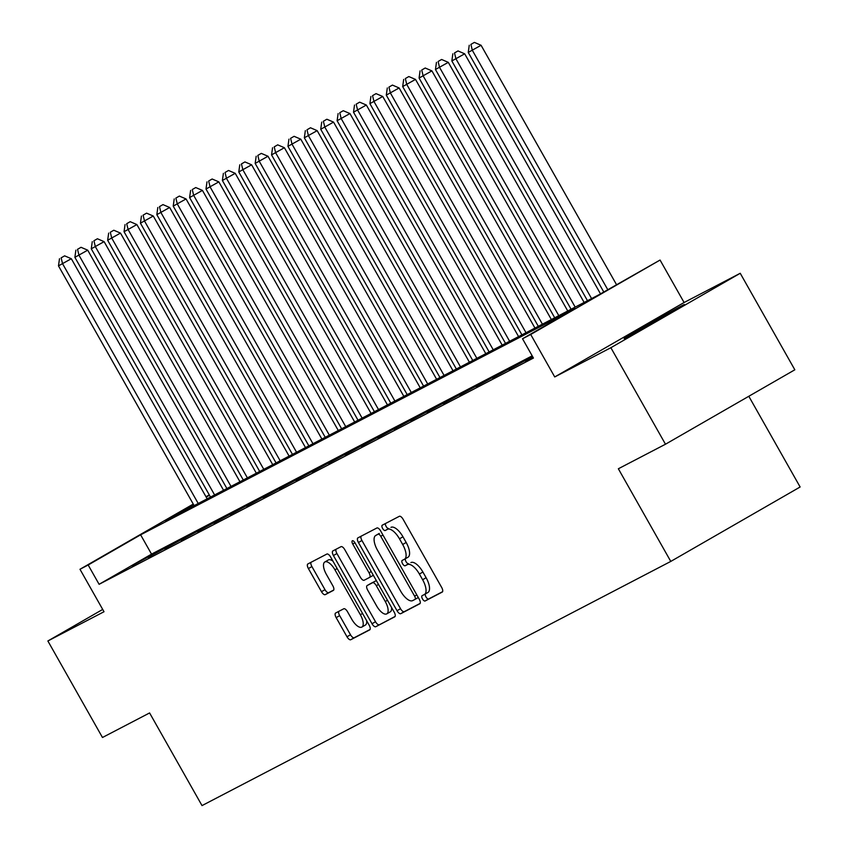 <?xml version="1.0" encoding="UTF-8"?>
<svg xmlns="http://www.w3.org/2000/svg" width="848" height="848" viewBox="0 0 848 848"><rect width="100%" height="100%" fill="white"/><g stroke="black" fill="none" stroke-linecap="round" stroke-linejoin="round"><path stroke-width="1.27" d="M422.495 598.932A3.053 1.272 -119.9 0 0 425.124 600.988L442.211 592.084A4.357 1.813 -119.9 0 0 442.243 592.074A4.357 1.813 -119.9 0 0 441.681 587.463L403.086 519.252A4.357 1.813 -119.9 0 0 399.334 516.305L382.236 525.209A3.053 1.272 -119.9 0 0 382.225 525.219A3.053 1.272 -119.9 0 0 382.618 528.442A3.053 1.272 -119.9 0 0 385.246 530.509L387.451 529.353A13.939 5.798 -119.9 0 1 399.461 538.798L402.683 544.49A13.939 5.798 -119.9 0 1 404.475 559.245A13.939 5.798 -119.9 0 1 404.39 559.298L402.175 560.443A3.053 1.272 -119.9 0 0 402.164 560.454A3.053 1.272 -119.9 0 0 402.556 563.687A3.053 1.272 -119.9 0 0 405.185 565.754L407.39 564.598A13.939 5.798 -119.9 0 1 419.4 574.043L422.622 579.725A13.939 5.798 -119.9 0 1 424.424 594.49A13.939 5.798 -119.9 0 1 424.329 594.533L422.113 595.688A3.053 1.272 -119.9 0 0 422.103 595.699A3.053 1.272 -119.9 0 0 422.495 598.932M425.357 593.95A3.053 1.272 -119.9 0 0 425.993 596.918A3.053 1.272 -119.9 0 0 428.611 598.985L442.571 591.713M385.448 523.534A3.053 1.272 -119.9 0 0 386.116 526.428A3.053 1.272 -119.9 0 0 388.734 528.495L387.451 529.353M405.418 558.705A3.053 1.272 -119.9 0 0 406.054 561.673A3.053 1.272 -119.9 0 0 408.672 563.74L407.39 564.598M626.969 337.281A34.598 0.551 -29.5 0 0 660.921 318.424A34.598 0.551 -29.5 0 0 684.357 304.549A34.598 0.551 -29.5 0 0 681.506 305.895A34.598 0.551 -29.5 0 0 647.565 324.752A34.598 0.551 -29.5 0 0 624.128 338.628A34.598 0.551 -29.5 0 0 626.969 337.281M335.638 613.019A4.357 1.813 -119.9 0 0 335.607 613.03A4.357 1.813 -119.9 0 0 336.168 617.641L347.002 636.784A4.357 1.813 -119.9 0 0 350.754 639.731L369.739 629.841A4.357 1.813 -119.9 0 0 369.76 629.831A4.357 1.813 -119.9 0 0 369.198 625.209L330.614 557.009A4.357 1.813 -119.9 0 0 326.862 554.051L307.877 563.941A4.357 1.813 -119.9 0 0 307.845 563.962A4.357 1.813 -119.9 0 0 308.407 568.573L321.487 591.681A4.357 1.813 -119.9 0 0 325.24 594.639L333.359 590.409A4.357 1.813 -119.9 0 0 333.391 590.388A4.357 1.813 -119.9 0 0 332.829 585.777L326.342 574.319A11.649 4.844 -119.9 0 1 324.837 561.98A11.649 4.844 -119.9 0 1 334.949 569.835L360.358 614.736A11.649 4.844 -119.9 0 1 361.863 627.075A11.649 4.844 -119.9 0 1 351.75 619.22L347.51 611.737A4.357 1.813 -119.9 0 0 343.758 608.779L335.638 613.019M532.184 355.842L151.538 554.126L99.099 584.304L88.171 565.001L79.977 569.273L193.259 504.083M665.479 444.225L610.867 347.712L740.23 273.279L794.83 369.792L665.479 444.225L618.351 468.764L670.779 561.418L202.015 805.6L149.598 712.945L102.47 737.495L47.87 640.982L104.007 611.737L79.977 569.273M740.23 273.279L684.092 302.513L554.73 376.947L610.867 347.712M554.73 376.947L530.71 334.483L522.516 338.755L574.955 308.577L140.62 534.823L88.171 565.001M99.099 584.304L533.434 358.057L522.516 338.755M397.034 610.719A4.357 1.813 -119.9 0 0 400.786 613.666L419.771 603.776A4.357 1.813 -119.9 0 0 419.802 603.765A4.357 1.813 -119.9 0 0 419.23 599.154L380.646 530.943A4.357 1.813 -119.9 0 0 376.894 527.986L357.909 537.876A4.357 1.813 -119.9 0 0 357.877 537.897A4.357 1.813 -119.9 0 0 358.439 542.508L397.034 610.719L400.532 608.705A4.357 1.813 -119.9 0 0 404.284 611.652L420.131 603.405M394.755 616.814L375.77 626.704A4.357 1.813 -119.9 0 1 372.018 623.746L333.423 555.535A4.357 1.813 -119.9 0 1 332.861 550.924A4.357 1.813 -119.9 0 1 332.893 550.914L341.013 546.674A4.357 1.813 -119.9 0 1 344.765 549.631L360.421 577.297A4.357 1.813 -119.9 0 0 364.174 580.244L369.558 577.435A4.357 1.813 -119.9 0 0 369.59 577.424A4.357 1.813 -119.9 0 0 369.028 572.813L352.736 544.013A3.053 1.272 -119.9 0 1 352.333 540.78A3.053 1.272 -119.9 0 1 354.983 542.837L394.214 612.182A4.357 1.813 -119.9 0 1 394.776 616.793A4.357 1.813 -119.9 0 1 394.755 616.814L394.808 616.782M102.703 609.426L47.87 640.982M532.65 356.669L525.177 360.972L532.83 356.987M508.789 369.505L527.361 359.361L508.789 369.505M492.402 378.049L510.973 367.894L492.402 378.049M476.014 386.582L494.585 376.438L476.014 386.582M459.616 395.126L478.198 384.971L459.616 395.126M443.228 403.659L461.8 393.504L443.228 403.659M426.841 412.202L445.412 402.047L426.841 412.202M410.453 420.735L429.024 410.58L410.453 420.735M394.055 429.268L412.637 419.124L394.055 429.268M377.667 437.812L396.239 427.657L377.667 437.812M361.28 446.345L379.851 436.201L361.28 446.345M344.892 454.888L363.463 444.734L344.892 454.888M328.494 463.421L347.076 453.277L328.494 463.421M312.106 471.965L330.688 461.81L312.106 471.965M295.719 480.498L314.29 470.343L295.719 480.498M279.331 489.042L297.902 478.887L279.331 489.042M262.944 497.575L281.515 487.42L262.944 497.575M246.545 506.108L265.127 495.963L246.545 506.108M230.158 514.651L248.729 504.496L230.158 514.651M213.77 523.184L232.341 513.04L213.77 523.184M197.383 531.728L215.954 521.573L197.383 531.728M180.984 540.261L199.566 530.117L180.984 540.261M164.597 548.804L183.168 538.65L164.597 548.804M148.209 557.337L166.78 547.183L148.209 557.337M150.393 555.726L131.822 565.881L150.393 555.726M670.779 561.418L800.13 486.985L748.805 396.27M193.45 504.422L165.084 520.746L599.43 294.489L660.062 260.05L530.71 334.483M684.092 302.513L660.062 260.05M206 496.758L209.265 494.872M209.456 495.211L206.191 497.098M151.538 554.126L140.62 534.823M424.509 594.437L427.827 592.519A13.939 5.798 -119.9 0 0 427.911 592.476A13.939 5.798 -119.9 0 0 426.109 577.711L422.622 579.725M410.888 562.584A13.939 5.798 -119.9 0 1 422.898 572.029L426.109 577.711M404.57 559.192L407.888 557.284A13.939 5.798 -119.9 0 0 407.973 557.231A13.939 5.798 -119.9 0 0 406.171 542.476L402.683 544.49M390.949 527.35A13.939 5.798 -119.9 0 1 402.959 536.795L406.171 542.476M361.047 536.243A4.357 1.813 -119.9 0 0 361.937 540.494L400.532 608.705M415.001 599.398A3.053 1.272 -119.9 0 0 415.022 599.388A3.053 1.272 -119.9 0 0 414.619 596.155L380.752 536.286A3.053 1.272 -119.9 0 0 378.123 534.219L375.791 535.438A13.939 5.798 -119.9 0 0 375.706 535.48A13.939 5.798 -119.9 0 0 377.498 550.235L400.659 591.162A13.939 5.798 -119.9 0 0 412.669 600.607L415.001 599.398M379.109 533.519A13.939 5.798 -119.9 0 1 379.194 533.466A13.939 5.798 -119.9 0 1 379.289 533.424L378.123 534.219M395.115 616.432L375.77 626.704M336.031 549.281A4.357 1.813 -119.9 0 0 336.921 553.521L375.516 621.732A4.357 1.813 -119.9 0 0 379.268 624.69M369.611 577.403L373.056 575.421A4.357 1.813 -119.9 0 0 373.088 575.41A4.357 1.813 -119.9 0 0 373.3 575.22M376.66 606.002A11.649 4.844 -119.9 0 0 386.773 613.857A11.649 4.844 -119.9 0 0 385.268 601.518L376.311 585.692A4.357 1.813 -119.9 0 0 372.558 582.746L367.173 585.555A4.357 1.813 -119.9 0 0 367.142 585.565A4.357 1.813 -119.9 0 0 367.703 590.176L376.66 606.002M386.773 613.857L390.271 611.843A11.649 4.844 -119.9 0 0 391.575 607.518M376.374 580.647A4.357 1.813 -119.9 0 0 376.056 580.732L372.558 582.746M370.618 583.572A4.357 1.813 -119.9 0 1 370.64 583.551A4.357 1.813 -119.9 0 1 370.671 583.541L376.056 580.732M361.863 627.075L365.361 625.061A11.649 4.844 -119.9 0 0 366.665 620.736M332.978 561.185A11.649 4.844 -119.9 0 0 328.335 559.966L324.837 561.98M311.004 562.309A4.357 1.813 -119.9 0 0 311.905 566.559L324.985 589.678A4.357 1.813 -119.9 0 0 328.738 592.625L333.72 590.028M338.776 611.387A4.357 1.813 -119.9 0 0 339.666 615.627L350.5 634.77A4.357 1.813 -119.9 0 0 354.252 637.717L370.099 629.46M616.517 284.663L481.07 45.273L468.234 52.438L603.776 291.998M607.772 289.687L472.336 50.297L470.884 44.414L474.382 42.4L470.884 44.414M468.234 52.438L469.251 45.262M474.382 42.4L481.07 45.273M600.511 293.874L464.683 53.806L451.846 60.971L587.484 300.711M591.586 298.581L455.948 58.841L454.496 52.947L457.994 50.933L454.496 52.947M451.846 60.971L452.853 53.806M457.994 50.933L464.683 53.806M584.145 302.46L448.295 62.349L435.459 69.504L571.096 309.255M575.198 307.114L439.55 67.374L438.109 61.491L441.607 59.477L438.109 61.491M435.459 69.504L436.466 62.339M441.607 59.477L448.295 62.349M567.757 310.993L431.908 70.882L419.071 78.048L554.709 317.788M558.8 315.657L423.163 75.917L421.721 70.024L425.208 68.01L421.721 70.024M419.071 78.048L420.078 70.882M425.208 68.01L431.908 70.882M551.359 319.526L415.509 79.415L402.673 86.581L538.321 326.332M542.413 324.19L406.775 84.45L405.323 78.567L408.821 76.553L405.323 78.567M402.673 86.581L403.69 79.415M408.821 76.553L415.509 79.415M534.971 328.07L399.122 87.959L386.285 95.124L521.923 334.865M526.025 332.734L390.387 92.983L388.935 87.1L392.433 85.086L388.935 87.1M386.285 95.124L387.303 87.959M392.433 85.086L399.122 87.959M518.584 336.603L382.734 96.492L369.898 103.657L505.535 343.398M509.637 341.267L373.989 101.527L372.548 95.633L376.046 93.63L372.548 95.633M369.898 103.657L370.905 96.492M376.046 93.63L382.734 96.492M502.196 345.147L366.347 105.035L353.51 112.201L489.148 351.941M493.239 349.811L357.602 110.06L356.16 104.177L359.658 102.163L356.16 104.177M353.51 112.201L354.517 105.025M359.658 102.163L366.347 105.035M485.798 353.68L349.948 113.568L337.112 120.734L472.76 360.474M476.852 358.344L341.214 118.603L339.762 112.71L343.26 110.706L339.762 112.71M337.112 120.734L338.129 113.568M343.26 110.706L349.948 113.568M469.41 362.223L333.561 122.112L320.724 129.278L456.362 369.018M460.464 366.877L324.826 127.136L323.374 121.253L326.872 119.239L323.374 121.253M320.724 129.278L321.742 122.101M326.872 119.239L333.561 122.112M453.023 370.756L317.173 130.645L304.337 137.811L439.974 377.551M444.076 375.42L308.428 135.68L306.987 129.786L310.485 127.772L306.987 129.786M304.337 137.811L305.344 130.645M310.485 127.772L317.173 130.645M436.635 379.3L300.786 139.189L287.949 146.344L423.587 386.094M427.678 383.953L292.041 144.213L290.599 138.33L294.097 136.316L290.599 138.33M287.949 146.344L288.956 139.178M294.097 136.316L300.786 139.189M420.237 387.833L284.398 147.722L271.551 154.887L407.199 394.627M411.291 392.497L275.653 152.746L274.211 146.863L277.699 144.849L274.211 146.863M271.551 154.887L272.568 147.722M277.699 144.849L284.398 147.722M403.849 396.366L268 156.255L255.163 163.42L390.801 403.171M394.903 401.03L259.265 161.29L257.813 155.407L261.311 153.393L257.813 155.407M255.163 163.42L256.181 156.255M261.311 153.393L268 156.255M387.462 404.909L251.612 164.798L238.776 171.964L374.413 411.704M378.515 409.573L242.878 169.823L241.426 163.94L244.924 161.926L241.426 163.94M238.776 171.964L239.783 164.798M244.924 161.926L251.612 164.798M371.074 413.442L235.225 173.331L222.388 180.497L358.026 420.237M362.128 418.106L226.48 178.366L225.038 172.473L228.536 170.469L225.038 172.473M222.388 180.497L223.395 173.331M228.536 170.469L235.225 173.331M354.676 421.986L218.837 181.875L205.99 189.04L341.638 428.781M345.73 426.65L210.092 186.899L208.65 181.016L212.138 179.002L208.65 181.016M205.99 189.04L207.007 181.864M212.138 179.002L218.837 181.875M338.288 430.519L202.439 190.408L189.602 197.573L325.24 437.314M329.342 435.183L193.704 195.443L192.252 189.549L195.75 187.546L192.252 189.549M189.602 197.573L190.62 190.408M195.75 187.546L202.439 190.408M321.901 439.063L186.051 198.951L173.215 206.117L308.852 445.857M312.954 443.716L177.317 203.976L175.865 198.093L179.363 196.079L175.865 198.093M173.215 206.117L174.222 198.941M179.363 196.079L186.051 198.951M305.513 447.596L169.664 207.484L156.827 214.65L292.465 454.39M296.567 452.26L160.919 212.519L159.477 206.626L162.975 204.612L159.477 206.626M156.827 214.65L157.834 207.484M162.975 204.612L169.664 207.484M289.126 456.139L153.276 216.028L140.439 223.183L276.077 462.934M280.169 460.793L144.531 221.052L143.089 215.169L146.577 213.155L143.089 215.169M140.439 223.183L141.446 216.017M146.577 213.155L153.276 216.028M272.727 464.672L136.878 224.561L124.041 231.727L259.689 471.467M263.781 469.336L128.143 229.585L126.691 223.702L130.189 221.688L126.691 223.702M124.041 231.727L125.059 224.561M130.189 221.688L136.878 224.561M256.34 473.205L120.49 233.094L107.654 240.26L243.291 480.01M247.393 477.869L111.756 238.129L110.304 232.246L113.802 230.232L110.304 232.246M107.654 240.26L108.671 233.094M113.802 230.232L120.49 233.094M239.952 481.749L104.103 241.638L91.266 248.803L226.904 488.543M231.006 486.413L95.358 246.662L93.916 240.779L97.414 238.765L93.916 240.779M91.266 248.803L92.273 241.638M97.414 238.765L104.103 241.638M223.565 490.282L87.715 250.171L74.878 257.336L210.516 497.076M214.608 494.946L78.97 255.206L77.528 249.312L81.026 247.309L77.528 249.312M74.878 257.336L75.885 250.171M81.026 247.309L87.715 250.171M207.166 498.825L71.317 258.714L58.48 265.88L194.128 505.62M198.22 503.489L62.582 263.739L61.13 257.856L64.628 255.842L61.13 257.856M58.48 265.88L59.498 258.704M64.628 255.842L71.317 258.714M428.611 598.985L425.124 600.988M388.734 528.495L385.246 530.509M408.672 563.74L405.185 565.754M422.898 572.029L419.4 574.043M402.959 536.795L399.461 538.798M361.937 540.494L358.439 542.508M404.284 611.652L400.786 613.666M418.297 597.501L415.032 599.377L418.297 597.501M416.824 594.893L414.619 596.155M382.946 535.014L380.752 536.286M379.289 533.424L375.791 535.438M375.516 621.732L372.018 623.746M336.921 553.521L333.423 555.535M371.223 571.541L369.028 572.813M354.93 542.741L352.736 544.013M387.462 600.246L385.268 601.518M378.515 584.431L376.311 585.692M370.671 583.541L367.173 585.555M362.552 613.464L360.358 614.736M337.154 568.563L334.949 569.835M328.738 592.625L325.24 594.639M324.985 589.678L321.487 591.681M311.905 566.559L308.407 568.573M354.252 637.717L350.754 639.731M350.5 634.77L347.002 636.784M339.666 615.627L336.168 617.641M427.911 592.476L424.424 594.49M407.973 557.231L404.475 559.245M379.194 533.466L375.706 535.48M373.088 575.41L369.59 577.424M370.64 583.551L367.142 585.565"/></g></svg>
